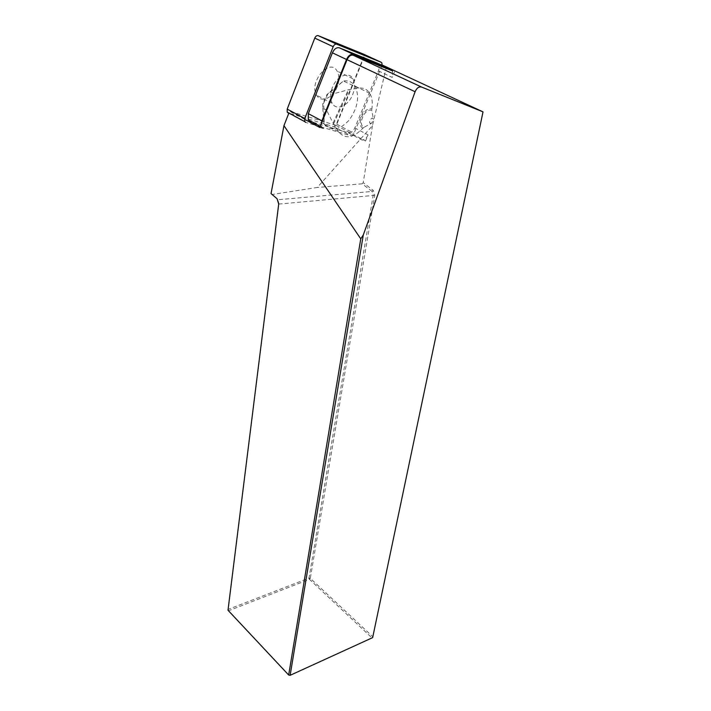 <?xml version="1.0" encoding="UTF-8"?>
<svg xmlns="http://www.w3.org/2000/svg" width="711" height="711" viewBox="0 0 711 711"><rect width="100%" height="100%" fill="white"/><g stroke="black" fill="none" stroke-linecap="round" stroke-linejoin="round"><path stroke-width="0.53" stroke-dasharray="3.56 2.67" d="M382.163 64.985L363.499 57.458L335.894 125.305L289.581 111.245L288.879 113.049M386.446 66.718L372.44 125.723L317.266 187.464L271.718 194.547M371.737 123.083L371.151 123.341C367.125 123.794 372.36 114.898 373.426 119.475L371.88 110.605C365.454 106.783 356.984 125.003 364.076 127.305L371.737 123.083L373.426 119.475M377.363 63.172L378.51 64.283C379.452 66.061 379.407 68.274 378.394 70.922L354.807 127.944C353.065 131.535 350.923 133.161 348.39 132.815L312.485 122.079M348.39 132.815L361.641 139.827L365.543 140.982L368.094 134.894L354.807 127.944M335.894 125.305L365.543 140.982M304.53 119.279L289.581 111.245M319.817 127.5L323.612 128.611L310.129 121.377M378.394 70.922L392.188 77.375L394.516 71.82M392.463 70.869L365.285 58.284M368.094 134.894C366.316 138.512 364.165 140.165 361.641 139.827M323.612 128.611L321.772 127.056L321.159 124.158M482.902 111.823L372.751 636.683L310.298 578.31L374.777 195.312L373.239 190.37L372.102 191.446L373.222 195.036L309.018 578.07L228.275 609.336L278.961 203.622L277.797 199.747L372.102 191.446L362.201 183.82L317.266 187.464M372.44 125.723L363.214 182.665L373.239 190.37M362.201 183.82L363.214 182.665M372.751 636.683L372.653 637.616L289.386 675.45L228.72 610.687L309.454 579.323L371.853 637.785L372.751 636.683M309.018 578.07L310.298 578.31L309.454 579.323L309.018 578.07M228.275 609.336L228.72 610.687L227.991 610.234L228.275 609.336M392.543 71.029L392.188 77.375M364.076 127.305L362.939 128.149C353.234 138.227 345.111 139.436 338.578 131.757L333.068 123.056L326.509 110.063L333.983 93.648L348.319 89.773L358.673 88.164C363.454 87.569 367.134 89.275 369.702 93.283C372.146 97.451 372.848 102.748 371.809 109.165L371.88 110.605M343.911 80.947C348.71 80.387 352.416 82.103 355.047 86.111C359.775 96.474 357.846 107.77 349.234 119.999C339.476 130.469 331.148 131.846 324.234 124.114L323.692 103.148L327.602 94.501L343.413 81.018L358.673 88.164M333.983 93.648L330.18 91.737L326.838 94.661L322.812 103.539L322.758 108.108L326.509 110.063M322.812 103.539L323.692 103.148M326.838 94.661L327.602 94.501M330.18 91.737L343.413 81.018M322.758 108.108L323.958 123.696M319.843 126.594L305.686 122.399L288.159 112.942L333.619 126.629C334.89 126.816 335.947 126.016 336.801 124.247L363.819 57.875L363.828 54.578L363.25 54.018M382.091 65.359L354.016 133.33C353.145 135.126 352.087 135.934 350.825 135.765L320.146 126.682M337.13 86.946C332.944 98.154 320.937 103.228 316.697 95.318C308.29 82.609 329.753 57.262 337.138 71.109C339.458 75.455 339.458 80.734 337.13 86.946M332.348 87.56C330.037 93.781 329.984 99.007 332.179 103.246C336.312 111.174 348.337 105.975 352.647 94.652C355.038 88.377 355.1 83.063 352.825 78.708C348.781 70.94 336.65 76.033 332.348 87.56M278.694 204.084L374.777 195.312M324.234 124.114L338.578 131.757M333.557 123.901L349.297 89.577M362.939 128.149C355.536 125.109 364.592 105.601 371.809 109.165M333.068 123.056L348.319 89.773M363.819 57.875L381.816 66.212M336.801 124.247L354.016 133.33M333.619 126.629L350.825 135.765M392.374 70.7L378.51 64.283M321.772 127.056L320.305 126.274M369.702 93.283L355.047 86.111M371.151 123.341L370.298 124.096M381.869 62.888L363.828 54.578M352.825 78.708L337.138 71.109M332.179 103.246L316.697 95.318"/><path stroke-width="1.07" d="M382.163 64.985L482.902 111.823L421.605 87.071C418.921 86.431 416.753 87.977 415.1 91.728L363.294 234.923L360.753 238.834L283.956 125.678L271.033 193.57L277.086 198.751L278.694 204.084L227.991 610.234L288.675 675.041L360.753 238.834M277.086 198.751L271.033 193.57M283.956 125.678L288.879 113.049M312.485 122.079L310.129 121.377L308.263 119.821L308.316 113.644L332.41 52.827C334.286 48.855 336.614 47.193 339.378 47.841L377.363 63.172M415.1 91.728L347.066 59.688L319.817 127.5L304.53 119.279M347.066 59.688C348.745 56.187 350.781 54.703 353.198 55.254L392.463 70.869M365.285 58.284L363.499 57.458M363.294 234.923L290.141 675.317L372.653 637.616L483.009 111.929M290.141 675.317L288.675 675.041L290.141 675.317M321.159 124.158L321.879 120.852L346.524 59.475C348.443 55.467 350.781 53.778 353.536 54.409L391.014 69.482L392.543 71.029M363.25 54.018L318.244 35.666C316.848 35.328 315.684 36.145 314.769 38.11L333.183 46.686C334.126 44.695 335.299 43.86 336.694 44.189L381.194 62.284L381.869 62.888L382.091 65.359M314.769 38.11L287.191 109.103L287.2 112.151L288.159 112.942M333.183 46.686L304.761 118.541L304.743 121.608L287.2 112.151M305.686 122.399L304.743 121.608M421.605 87.071L353.198 55.254M391.014 69.482L377.132 63.066M339.378 47.841L353.536 54.409M346.524 59.475L332.41 52.827M308.316 113.644L321.879 120.852M363.143 53.974L381.194 62.284M287.191 109.103L304.761 118.541M318.244 35.666L336.694 44.189M320.305 126.274L308.263 119.821"/></g></svg>
